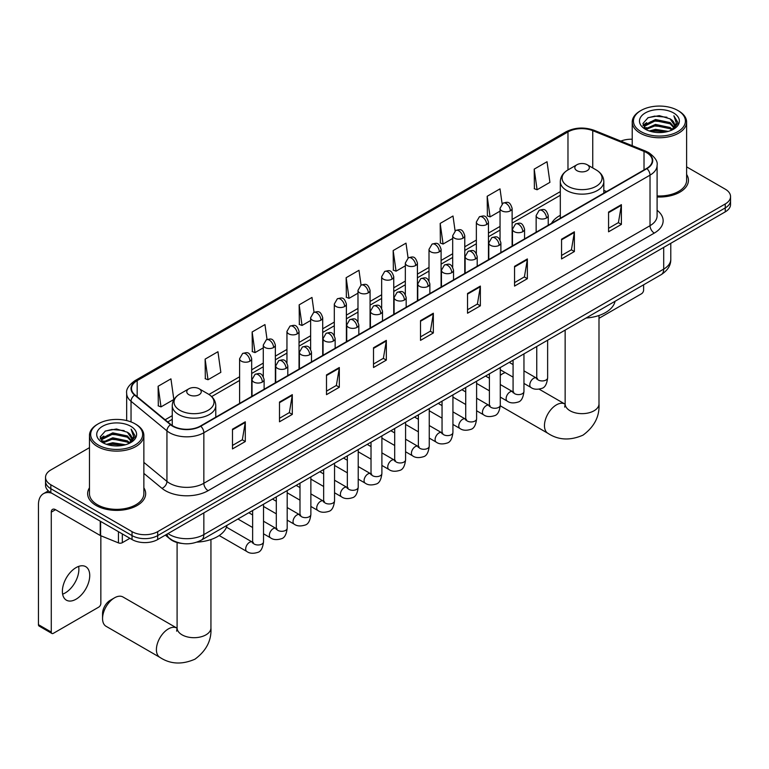 <?xml version="1.0" encoding="UTF-8"?>
<svg xmlns="http://www.w3.org/2000/svg" width="769" height="769" viewBox="0 0 769 769"><rect width="100%" height="100%" fill="white"/><g stroke="black" fill="none" stroke-linecap="round" stroke-linejoin="round"><path stroke-width="1.15" d="M560.313 215.32A32.029 18.494 0 0 0 551.517 223.337M181.667 543.404A18.129 10.468 180 0 1 170.189 539.127L165.335 535.118M89.464 447.664L50.841 469.955A18.129 10.468 0 0 0 45.534 477.357L45.534 485.258A18.129 10.468 0 0 0 50.841 492.66L132.047 539.54A18.129 10.468 0 0 0 157.683 539.54L725.244 211.869A18.129 10.468 0 0 0 730.55 204.467L730.55 200.517A18.129 10.468 0 0 1 725.244 207.918A18.129 10.468 0 0 0 730.55 200.517L730.55 196.566A18.129 10.468 0 0 0 725.244 189.164L686.621 166.873M45.534 477.357A18.129 10.468 0 0 0 50.841 484.758L132.047 531.648A18.129 10.468 0 0 0 157.683 531.648L157.683 535.589L725.244 207.918L157.683 535.589A18.129 10.468 0 0 1 132.047 535.589A18.129 10.468 0 0 0 157.683 535.589L157.683 539.54M50.841 484.758L50.841 488.709L132.047 535.589L50.841 488.709A18.129 10.468 0 0 1 45.534 481.307A18.129 10.468 0 0 0 50.841 488.709L50.841 492.66M89.464 487.815A29.011 16.745 0 0 0 87.647 493.65A29.011 16.745 0 0 0 96.144 505.493A29.011 16.745 0 0 0 127.76 509.116A29.011 16.745 0 0 0 145.668 493.65A29.011 16.745 0 0 0 143.861 487.815A29.011 16.745 0 0 1 145.668 493.65A29.011 16.745 0 0 1 127.76 509.116A29.011 16.745 0 0 1 96.144 505.493A29.011 16.745 0 0 1 87.647 493.65A29.011 16.745 0 0 1 89.464 487.815M646.604 152.647A19.34 11.17 180 0 1 652.266 160.538A19.34 11.17 180 0 1 646.604 168.44L200.421 426.036A19.34 11.17 180 0 1 170.91 424.546L134.998 394.939A19.34 11.17 180 0 1 131.499 388.537A19.34 11.17 180 0 1 137.17 380.636L567.974 131.922A19.34 11.17 180 0 1 592.745 130.663L644.018 151.397A19.34 11.17 180 0 1 646.604 152.647M646.94 152.454A19.821 11.448 0 0 0 644.297 151.166L593.014 130.442A19.821 11.448 0 0 0 567.628 131.72L136.824 380.444A19.821 11.448 0 0 0 134.604 395.103L170.507 424.709A19.821 11.448 0 0 0 200.767 426.237L646.94 168.632A19.821 11.448 0 0 0 646.94 152.454M232.478 429.198L232.478 448.933L245.301 441.531L245.301 421.797L232.478 429.198M232.478 445.434L242.35 439.733L245.244 422.45A4.835 2.788 -120 0 0 245.301 421.797M242.264 439.781L245.301 441.531M279.493 402.052L279.493 421.797L292.307 414.395L292.307 394.651L279.493 402.052M279.493 418.288L289.365 412.588L292.258 395.304A4.835 2.788 -120 0 0 292.307 394.651M289.279 412.645L292.307 414.395M326.498 374.916L326.498 394.651L339.321 387.249L339.321 367.515L326.498 374.916M326.498 391.152L336.37 385.452L339.273 368.168A4.835 2.788 -120 0 0 339.321 367.515M336.284 385.5L339.321 387.249M373.513 347.771L373.513 367.515L386.336 360.113L386.336 340.369L373.513 347.771M373.513 364.006L383.385 358.306L386.278 341.023A4.835 2.788 -120 0 0 386.336 340.369M383.298 358.354L386.336 360.113M608.567 212.061L608.567 231.805L621.39 224.404L621.39 204.66L608.567 212.061M608.567 228.297L618.439 222.597L621.333 205.313A4.835 2.788 -120 0 0 621.39 204.66M618.353 222.654L621.39 224.404M561.553 239.207L561.553 258.942L574.376 251.54L574.376 231.805L561.553 239.207M561.553 255.443L571.434 249.742L574.328 232.459A4.835 2.788 -120 0 0 574.376 231.805M571.348 249.79L574.376 251.54M514.548 266.343L514.548 286.087L527.361 278.686L527.361 258.942L514.548 266.343M514.548 282.588L524.42 276.878L527.313 259.605A4.835 2.788 -120 0 0 527.361 258.942M524.333 276.936L527.361 278.686M467.533 293.489L467.533 313.223L480.356 305.822L480.356 286.087L467.533 293.489M467.533 309.724L477.405 304.024L480.298 286.741A4.835 2.788 -120 0 0 480.356 286.087M477.318 304.072L480.356 305.822M420.518 320.635L420.518 340.369L433.341 332.967L433.341 313.223L420.518 320.635M420.518 336.87L430.4 331.17L433.293 313.887A4.835 2.788 -120 0 0 433.341 313.223M430.313 331.218L433.341 332.967M657.101 196.979A29.011 16.745 0 0 0 688.438 180.282A29.011 16.745 0 0 0 686.621 174.457A29.011 16.745 0 0 1 688.438 180.282A29.011 16.745 0 0 1 657.101 196.979M157.683 531.648L725.244 203.968A18.129 10.468 0 0 0 730.55 196.566M632.224 139.237A18.129 10.468 0 0 0 620.852 141.102M267.045 339.456L264.959 324.576L252.136 331.977L252.347 351.596M205.121 359.123L208.024 379.742L220.838 372.34L217.944 351.721L205.121 359.123L205.333 378.742M158.116 386.259L161.009 406.888L173.832 399.486L170.939 378.857L158.116 386.259L158.318 405.888M408.07 257.98L405.994 243.158L393.17 250.559L393.372 270.179M455.085 230.873L452.999 216.012L440.185 223.414L440.387 243.033M502.109 203.804L500.013 188.866L487.19 196.268L487.402 215.897M534.205 169.132L537.098 189.751L549.922 182.349L547.028 161.73L534.205 169.132L534.407 188.751M314.05 312.272L311.974 297.44L299.151 304.841L299.352 324.46M361.055 285.107L358.979 270.294L346.156 277.696L346.367 297.315M346.156 277.696L349.049 298.324L357.979 293.172M349.049 298.324L346.156 297.238M393.17 250.559L396.064 271.178L405.33 265.834M396.064 271.178L393.17 270.102M440.185 223.414L443.079 244.042L452.681 238.486M443.079 244.042L440.185 242.956M487.19 196.268L490.084 216.896L500.042 211.148M490.084 216.896L487.19 215.82M537.098 189.751L534.205 188.674M299.151 304.841L302.044 325.46L310.628 320.51M302.044 325.46L299.151 324.383M252.136 331.977L255.029 352.606L263.277 347.848M255.029 352.606L252.136 351.52M208.024 379.742L205.121 378.665M161.009 406.888L158.116 405.811M598.993 318.318L641.471 293.787A3.018 1.749 120 0 0 643.615 290.086L643.615 284.799M641.048 131.672A25.992 15.005 0 0 0 677.797 131.672A25.992 15.005 0 0 0 677.797 110.457L678.652 110.947A27.194 15.707 0 0 1 686.621 122.05A27.194 15.707 0 0 1 669.828 136.555A27.194 15.707 0 0 1 640.192 133.152A27.194 15.707 0 0 1 632.224 122.05A27.194 15.707 0 0 1 640.192 110.947L641.048 110.457A25.992 15.005 0 0 0 641.048 131.672M657.101 195.932A27.194 15.707 0 0 0 686.621 180.282L686.621 122.05M649.238 130.97L655.515 129.355L668.232 131.393M651.035 131.509L655.515 130.595L666.367 131.855M645.326 128.952L655.515 124.424L670.107 127.5L672.452 129.452M645.96 129.461L655.515 125.655L670.107 128.74L671.808 130.038M644.489 128.115L644.826 124.838L655.515 119.493L670.107 122.569L674.105 127.106M644.364 127.51L644.826 126.068L655.515 120.723L670.107 123.799L673.817 127.692M671.654 130.163A15.111 8.728 0 0 0 674.538 125.039A15.111 8.728 0 0 0 670.107 118.868L674.528 125.337M673.529 112.918A19.946 11.516 0 0 0 645.364 112.899A19.946 11.516 0 0 0 645.229 129.154A19.946 11.516 0 0 0 645.316 129.211A19.946 11.516 0 0 0 673.615 129.154A19.946 11.516 0 0 0 673.529 112.918M670.107 118.868L659.254 115.629L648.094 117.676L642.922 123.521L646.354 129.759M672.885 129.557L677.71 123.444L677.806 122.348L673.884 115.792L676.355 123.136L671.808 130.086M678.652 110.947L677.797 110.457A25.992 15.005 0 0 0 641.048 110.457M673.884 115.792L677.797 122.598M647.834 117.811L654.669 116.119L666.906 117.224M643.124 125.751L645.354 124.001M650.257 121.915L654.669 121.06L666.473 122.031M650.257 126.847L654.669 125.991L666.473 126.962M651.16 131.547L654.669 130.932L666.358 131.864M642.99 125.26L646.652 122.665M644.941 128.586L646.652 127.596M505.214 372.6A16.928 9.766 120 0 0 502.58 373.782L500.283 375.109L502.58 373.782A16.928 9.766 120 0 0 500.283 375.359M576.942 170.66A7.257 4.191 0 0 0 587.199 170.66A7.257 4.191 0 0 0 587.199 164.739L596.206 169.939A19.984 11.545 0 0 1 596.206 186.261A19.984 11.545 0 0 1 567.935 186.261A19.984 11.545 0 0 1 567.935 169.939C563.014 172.862 560.476 176.745 560.313 181.59A21.763 12.564 0 0 0 566.686 190.472A21.763 12.564 0 0 0 590.4 193.192A21.763 12.564 0 0 0 603.828 181.59C603.665 176.745 601.127 172.862 596.206 169.939L587.199 164.739A7.257 4.191 0 0 0 576.942 164.739A7.257 4.191 0 0 0 576.942 170.66M586.065 318.02A33.24 19.196 0 0 0 615.065 301.275M102.556 618.545L102.556 613.614A10.881 6.277 -60 0 1 110.246 600.291L114.523 597.821A16.928 9.766 120 0 0 102.556 618.545A16.928 9.766 120 0 0 106.064 626.293L159.914 657.389A16.928 9.766 -60 0 1 157.318 643.826A16.928 9.766 -60 0 1 168.373 628.907A16.928 9.766 -60 0 1 176.832 628.071L177.091 628.215M188.886 394.699A7.257 4.191 0 0 0 199.142 394.699A7.257 4.191 0 0 0 199.142 388.778L208.149 393.978A19.984 11.545 0 0 1 208.149 410.3A19.984 11.545 0 0 1 179.879 410.3A19.984 11.545 0 0 1 179.879 393.978C174.957 396.9 172.419 400.784 172.256 405.628A21.763 12.564 0 0 0 178.629 414.51A21.763 12.564 0 0 0 202.343 417.231A21.763 12.564 0 0 0 215.772 405.628C215.608 400.784 213.071 396.9 208.149 393.978L199.142 388.778A7.257 4.191 0 0 0 188.886 388.778A7.257 4.191 0 0 0 188.886 394.699M196.97 542.126A33.24 19.196 0 0 0 227.018 525.314M176.832 628.071L122.982 596.984A16.928 9.766 120 0 0 114.523 597.821L110.246 600.291M78.64 566.417A19.34 11.17 -60 0 1 65.211 592.937A19.34 11.17 -60 0 1 62.625 594.149M76.054 599.205A19.34 11.17 120 0 0 88.695 582.162A19.34 11.17 120 0 0 85.734 566.666A19.34 11.17 120 0 0 76.054 567.618A19.34 11.17 120 0 0 63.423 584.661A19.34 11.17 120 0 0 66.384 600.166A19.34 11.17 120 0 0 76.054 599.205M122.319 533.926L122.319 542.683L129.903 538.31M51.744 493.179A24.175 13.957 -120 0 0 43.458 493.679A24.175 13.957 -120 0 0 38.45 504.752L38.45 624.668L51.273 632.07L51.273 512.154A6.046 3.489 60 0 1 52.523 509.386A6.046 3.489 60 0 1 55.541 509.684L100.23 535.484L100.23 521.171M51.273 632.07A3.018 1.749 120 0 0 51.898 633.454L39.075 626.053A3.018 1.749 -60 0 1 38.45 624.668M51.898 633.454A3.018 1.749 120 0 0 53.407 633.3L98.711 607.145A3.018 1.749 120 0 0 100.845 603.444L100.845 535.762M122.319 542.683A3.018 1.749 180 0 1 118.455 542.885L100.633 535.676A3.018 1.749 180 0 1 100.23 535.484M98.278 445.04A25.992 15.005 0 0 0 135.036 445.04A25.992 15.005 0 0 0 135.036 423.815L135.892 424.305A27.194 15.707 0 0 0 135.892 424.305A27.194 15.707 0 0 1 143.861 435.417A27.194 15.707 0 0 1 127.068 449.923A27.194 15.707 0 0 1 97.432 446.52A27.194 15.707 0 0 1 89.464 435.417A27.194 15.707 0 0 1 97.423 424.315L98.278 423.815A25.992 15.005 0 0 0 98.278 445.04M89.464 435.417L89.464 493.65A27.194 15.707 0 0 0 97.432 504.752A27.194 15.707 0 0 0 127.068 508.155A27.194 15.707 0 0 0 143.861 493.65L143.861 435.417M106.478 444.328L112.745 442.723L125.462 444.761M108.275 444.876L112.745 443.953L123.607 445.222M102.565 442.31L112.745 437.782L127.346 440.868L129.692 442.809M103.19 442.829L112.745 439.022L127.346 442.098L129.038 443.396M101.729 441.473L102.066 438.195L112.745 432.851L127.346 435.927L131.336 440.464M101.595 440.877L102.066 439.435L112.745 434.081L127.346 437.167L131.057 441.05M128.884 443.521A15.111 8.728 0 0 0 131.768 438.397A15.111 8.728 0 0 0 127.346 432.226L131.759 438.695M130.759 426.286A19.946 11.516 0 0 0 102.604 426.257A19.946 11.516 0 0 0 102.469 442.521A19.946 11.516 0 0 0 102.556 442.569A19.946 11.516 0 0 0 130.845 442.521A19.946 11.516 0 0 0 130.759 426.286M127.346 432.226L116.484 428.987L105.334 431.044L100.162 436.888L103.584 443.117M130.124 442.925L134.94 436.811L135.036 435.715L131.115 429.16L133.585 436.504L129.048 443.453M135.892 424.315L135.036 423.815A25.992 15.005 0 0 0 98.278 423.815M131.115 429.16L135.036 435.956M105.074 431.169L111.899 429.487L124.145 430.582M100.355 439.109L102.585 437.359M107.497 435.273L111.899 434.418L123.703 435.389M107.497 440.214L111.899 439.359L123.703 440.32M108.4 444.905L111.899 444.29L123.588 445.222M100.23 438.628L103.882 436.023M102.171 441.944L103.882 440.964M168.027 533.571A24.175 13.957 0 0 0 169.651 534.609A24.175 13.957 0 0 0 203.843 534.609L663.695 269.112A24.175 13.957 0 0 0 670.779 259.24C670.952 265.238 667.761 270.371 661.196 274.648L201.343 540.136A12.093 6.979 60 0 0 203.843 534.609L203.843 512.894M663.695 247.397L663.695 269.112A12.093 6.979 60 0 1 661.196 274.648M167.046 534.138A12.093 8.084 129.5 0 0 169.161 538.069L165.489 535.041M725.244 211.869L725.244 203.968M132.047 539.54L132.047 531.648M657.101 210.283A30.222 17.447 180 0 1 654.294 233.084L208.12 490.689A6.046 3.489 60 0 1 203.843 483.278L650.026 225.682A24.175 13.957 0 0 0 657.101 215.81L657.101 165.277A24.175 13.957 180 0 1 650.026 175.149A6.046 3.489 -120 0 0 646.94 168.632M208.12 490.689A30.222 17.447 180 0 1 165.383 490.689A30.222 17.447 180 0 1 161.99 488.353L143.861 473.396M170.507 424.709A6.046 4.047 129.5 0 0 166.94 430.88L166.94 481.423A24.175 13.957 0 0 0 169.651 483.278A24.175 13.957 0 0 0 203.843 483.278L203.843 432.745A24.175 13.957 180 0 1 166.94 430.88L131.038 401.283A24.175 13.957 180 0 1 126.664 393.276L126.664 420.576M657.101 165.277C657.908 161.509 655.13 157.289 648.767 152.647L645.595 151.099A6.046 2.826 112 0 0 644.297 151.166M645.595 151.099L594.312 130.374C584.305 126.827 574.799 127.346 565.801 131.912A6.046 3.489 60 0 1 567.628 131.72M136.824 380.444A6.046 3.489 -120 0 0 134.998 380.636C128.721 385.144 125.953 389.364 126.664 393.276M134.604 395.103A6.046 4.047 129.5 0 0 131.038 401.283L131.038 421.931M594.312 130.374A6.046 2.826 112 0 0 593.014 130.442M200.767 426.237A6.046 3.489 60 0 1 203.843 432.745L650.026 175.149L650.026 225.682A6.046 3.489 60 0 0 654.294 233.084M143.861 462.38L166.94 481.423A6.046 4.047 -50.5 0 1 161.99 488.353M137.17 380.636L137.17 396.727M644.018 151.397L644.018 169.93M592.745 130.663L592.745 167.94M606.597 191.539L603.828 190.424M567.974 131.922L567.974 169.92M560.313 191.616L512.125 219.434M500.042 226.413L488.45 233.103M476.357 240.082L464.774 246.772M452.681 253.751L441.098 260.441M429.006 267.42L417.423 274.11M405.33 281.089L393.747 287.779M381.655 294.758L370.072 301.448M357.979 308.427L346.386 315.117M334.304 322.096L322.711 328.786M310.628 335.765L299.035 342.455M286.952 349.434L275.36 356.124M263.277 363.103L251.684 369.793M239.601 376.772L208.947 394.468M172.256 415.654L165.114 419.778M420.518 321.259L433.293 313.887M467.533 294.114L480.298 286.741M514.548 266.968L527.313 259.605M561.553 239.832L574.328 232.459M608.567 212.686L621.333 205.313M373.513 348.395L386.278 341.023M326.498 375.541L339.273 368.168M279.493 402.677L292.258 395.304M232.478 429.823L245.244 422.45M598.993 315.482L598.993 403.879A16.928 9.766 180 0 1 594.033 410.79A16.928 9.766 180 0 1 570.098 410.79A16.928 9.766 180 0 1 565.148 403.879L564.696 407.128M598.993 403.879C599.724 416.308 594.399 426.728 583.017 435.139C570.05 440.791 558.371 440.185 547.961 433.341A16.928 9.766 -60 0 1 545.375 419.787A16.928 9.766 -60 0 1 556.429 404.869A16.928 9.766 -60 0 1 564.888 404.033L565.148 404.177M210.937 539.53L210.937 627.927A16.928 9.766 180 0 1 205.977 634.838A16.928 9.766 180 0 1 182.051 634.838A16.928 9.766 180 0 1 177.091 627.927L176.639 631.166M546.471 218.012A6.046 3.489 0 0 0 548.239 215.541C545.788 207.793 543.404 209.331 539.175 210.312A6.046 3.489 60 0 1 542.193 210.61A6.046 3.489 -120 0 1 546.471 218.012A6.046 3.489 0 0 1 537.925 218.012A6.046 3.489 0 0 1 536.147 215.541L539.175 210.312M523.958 383.423L530.927 387.451A5.441 3.143 -60 0 1 530.091 383.087A5.441 3.143 -60 0 1 533.648 378.3A5.441 3.143 -60 0 1 533.888 378.165A5.441 3.143 -60 0 1 536.368 378.031L523.958 370.86M537.07 378.579L536.579 378.973L536.752 377.8A5.441 3.143 -0 0 0 538.348 380.021A5.441 3.143 -0 0 0 545.788 380.155A5.441 3.143 -0 0 0 547.634 377.8C546.894 384.116 544.933 387.643 541.77 388.383C537.223 389.768 533.609 389.46 530.927 387.451M522.795 231.68A6.046 3.489 0 0 0 524.564 229.21C522.113 221.462 519.729 223 515.499 223.981A6.046 3.489 60 0 1 518.517 224.279A6.046 3.489 -120 0 1 522.795 231.68A6.046 3.489 0 0 1 514.25 231.68A6.046 3.489 0 0 1 512.471 229.21L515.499 223.981M500.283 397.092L507.252 401.12A5.441 3.143 -60 0 1 506.415 396.756A5.441 3.143 -60 0 1 509.972 391.969A5.441 3.143 -60 0 1 510.212 391.834A5.441 3.143 -60 0 1 512.692 391.7L500.283 384.529M513.394 392.248L512.904 392.642L513.077 391.469A5.441 3.143 -0 0 0 514.672 393.69A5.441 3.143 -0 0 0 522.113 393.824A5.441 3.143 -0 0 0 523.958 391.469C523.208 397.784 521.257 401.312 518.095 402.052C513.548 403.437 509.934 403.129 507.252 401.12M499.119 245.349A6.046 3.489 0 0 0 500.888 242.879C498.437 235.131 496.053 236.669 491.824 237.65A6.046 3.489 60 0 1 494.842 237.948A6.046 3.489 -120 0 1 499.119 245.349A6.046 3.489 0 0 1 490.564 245.349A6.046 3.489 0 0 1 488.796 242.879L491.824 237.65M476.607 410.761L483.576 414.789A5.441 3.143 -60 0 1 482.74 410.425A5.441 3.143 -60 0 1 486.296 405.638A5.441 3.143 -60 0 1 486.537 405.503A5.441 3.143 -60 0 1 489.017 405.369L476.607 398.198M489.718 405.917L489.228 406.32L489.401 405.138A5.441 3.143 -0 0 0 490.997 407.359A5.441 3.143 -0 0 0 498.437 407.493A5.441 3.143 -0 0 0 500.283 405.138C499.533 411.453 497.581 414.981 494.409 415.721C489.872 417.106 486.258 416.798 483.576 414.789M475.444 259.018A6.046 3.489 0 0 0 477.213 256.548C474.761 248.8 472.377 250.338 468.148 251.319A6.046 3.489 60 0 1 471.166 251.617A6.046 3.489 -120 0 1 475.444 259.018A6.046 3.489 0 0 1 466.889 259.018A6.046 3.489 0 0 1 465.12 256.548L468.148 251.319M452.931 424.43L459.9 428.458A5.441 3.143 -60 0 1 459.064 424.094A5.441 3.143 -60 0 1 462.621 419.307A5.441 3.143 -60 0 1 462.861 419.172A5.441 3.143 -60 0 1 465.341 419.038L452.931 411.867M466.033 419.586L465.553 419.989L465.726 418.807A5.441 3.143 -0 0 0 467.321 421.028A5.441 3.143 -0 0 0 474.761 421.162A5.441 3.143 -0 0 0 476.607 418.807C475.857 425.122 473.906 428.66 470.734 429.39C466.187 430.775 462.582 430.467 459.9 428.458M451.759 272.687A6.046 3.489 0 0 0 453.537 270.217C451.076 262.469 448.692 264.007 444.463 264.988A6.046 3.489 60 0 1 447.491 265.286A6.046 3.489 -120 0 1 451.759 272.687A6.046 3.489 0 0 1 443.213 272.687A6.046 3.489 0 0 1 441.444 270.217L444.463 264.988M429.256 438.099L436.225 442.127A5.441 3.143 -60 0 1 435.389 437.763A5.441 3.143 -60 0 1 438.945 432.976A5.441 3.143 -60 0 1 439.186 432.841A5.441 3.143 -60 0 1 441.666 432.707L429.256 425.536M442.358 433.255L441.877 433.658L442.05 432.476A5.441 3.143 -0 0 0 443.646 434.696A5.441 3.143 -0 0 0 451.086 434.831A5.441 3.143 -0 0 0 452.931 432.476C452.182 438.801 450.23 442.329 447.058 443.069C442.511 444.444 438.897 444.136 436.225 442.127M428.083 286.356A6.046 3.489 0 0 0 429.861 283.886C427.401 276.138 425.017 277.676 420.787 278.657A6.046 3.489 60 0 1 423.815 278.955A6.046 3.489 -120 0 1 428.083 286.356A6.046 3.489 0 0 1 419.538 286.356A6.046 3.489 0 0 1 417.769 283.886L420.787 278.657M405.58 451.768L412.549 455.796A5.441 3.143 -60 0 1 411.713 451.432A5.441 3.143 -60 0 1 415.27 446.645A5.441 3.143 -60 0 1 415.51 446.51A5.441 3.143 -60 0 1 417.98 446.376L405.58 439.205M418.682 446.924L418.201 447.327L418.374 446.145A5.441 3.143 -0 0 0 419.97 448.365A5.441 3.143 -0 0 0 427.41 448.51A5.441 3.143 -0 0 0 429.256 446.145C428.506 452.47 426.555 455.998 423.383 456.738C418.836 458.113 415.222 457.805 412.549 455.796M404.407 300.025A6.046 3.489 0 0 0 406.176 297.555C403.725 289.807 401.341 291.355 397.112 292.326A6.046 3.489 60 0 1 400.14 292.624A6.046 3.489 -120 0 1 404.407 300.025A6.046 3.489 0 0 1 395.862 300.025A6.046 3.489 0 0 1 394.093 297.555L397.112 292.326M381.895 465.437L388.874 469.465A5.441 3.143 -60 0 1 388.037 465.11A5.441 3.143 -60 0 1 391.584 460.314A5.441 3.143 -60 0 1 391.834 460.179A5.441 3.143 -60 0 1 394.305 460.045L381.895 452.883M395.006 460.593L394.526 460.996L394.699 459.824A5.441 3.143 -0 0 0 396.295 462.044A5.441 3.143 -0 0 0 403.735 462.179A5.441 3.143 -0 0 0 405.58 459.824C404.83 466.139 402.869 469.667 399.707 470.407C395.16 471.782 391.546 471.474 388.874 469.465M380.732 313.694A6.046 3.489 0 0 0 382.501 311.224C380.049 303.476 377.666 305.024 373.436 305.995A6.046 3.489 60 0 1 376.464 306.293A6.046 3.489 -120 0 1 380.732 313.694A6.046 3.489 0 0 1 372.186 313.694A6.046 3.489 0 0 1 370.418 311.224L373.436 305.995M358.219 479.106L365.188 483.134A5.441 3.143 -60 0 1 364.362 478.779A5.441 3.143 -60 0 1 367.909 473.983A5.441 3.143 -60 0 1 368.149 473.848A5.441 3.143 -60 0 1 370.629 473.714L358.219 466.552M371.331 474.262L370.85 474.665L371.023 473.493A5.441 3.143 -0 0 0 372.609 475.713A5.441 3.143 -0 0 0 380.059 475.848A5.441 3.143 -0 0 0 381.895 473.493C381.155 479.808 379.194 483.336 376.031 484.076C371.485 485.45 367.87 485.143 365.188 483.134M357.056 327.363A6.046 3.489 0 0 0 358.825 324.903C356.374 317.145 353.99 318.693 349.76 319.664A6.046 3.489 60 0 1 352.779 319.962A6.046 3.489 -120 0 1 357.056 327.363A6.046 3.489 0 0 1 348.511 327.363A6.046 3.489 0 0 1 346.742 324.903L349.76 319.664M334.544 492.775L341.513 496.803A5.441 3.143 -60 0 1 340.686 492.448A5.441 3.143 -60 0 1 344.233 487.652A5.441 3.143 -60 0 1 344.474 487.517A5.441 3.143 -60 0 1 346.954 487.383L334.544 480.221M347.655 487.931L347.165 488.334L347.348 487.162A5.441 3.143 -0 0 0 348.934 489.382A5.441 3.143 -0 0 0 356.383 489.517A5.441 3.143 -0 0 0 358.219 487.162C357.479 493.477 355.518 497.005 352.356 497.745C347.809 499.129 344.195 498.812 341.513 496.803M333.381 341.032A6.046 3.489 0 0 0 335.149 338.571C332.698 330.814 330.314 332.362 326.085 333.333A6.046 3.489 60 0 1 329.103 333.631A6.046 3.489 -120 0 1 333.381 341.032A6.046 3.489 0 0 1 324.835 341.032A6.046 3.489 0 0 1 323.067 338.571L326.085 333.333M310.868 506.454L317.837 510.472A5.441 3.143 -60 0 1 317.001 506.117A5.441 3.143 -60 0 1 320.558 501.321A5.441 3.143 -60 0 1 320.798 501.186A5.441 3.143 -60 0 1 323.278 501.052L310.868 493.89M323.98 501.599L323.489 502.003L323.662 500.83A5.441 3.143 -0 0 0 325.258 503.051A5.441 3.143 -0 0 0 332.708 503.186A5.441 3.143 -0 0 0 334.544 500.83C333.804 507.146 331.843 510.674 328.68 511.414C324.134 512.798 320.519 512.481 317.837 510.472M309.705 354.701A6.046 3.489 0 0 0 311.474 352.24C309.023 344.483 306.639 346.031 302.409 347.002A6.046 3.489 60 0 1 305.428 347.3A6.046 3.489 -120 0 1 309.705 354.701A6.046 3.489 0 0 1 301.16 354.701A6.046 3.489 0 0 1 299.391 352.24L302.409 347.002M287.193 520.123L294.162 524.141A5.441 3.143 -60 0 1 293.325 519.786A5.441 3.143 -60 0 1 296.882 514.99A5.441 3.143 -60 0 1 297.122 514.855A5.441 3.143 -60 0 1 299.602 514.721L287.193 507.559M300.304 515.268L299.814 515.672L299.987 514.499A5.441 3.143 -0 0 0 301.583 516.72A5.441 3.143 -0 0 0 309.032 516.855A5.441 3.143 -0 0 0 310.868 514.499C310.128 520.815 308.167 524.343 305.005 525.083C300.458 526.467 296.844 526.15 294.162 524.141M286.03 368.37A6.046 3.489 0 0 0 287.798 365.909C285.347 358.152 282.963 359.7 278.734 360.671A6.046 3.489 60 0 1 281.752 360.969A6.046 3.489 -120 0 1 286.03 368.37A6.046 3.489 0 0 1 277.484 368.37A6.046 3.489 0 0 1 275.706 365.909L278.734 360.671M263.517 533.792L270.486 537.81A5.441 3.143 -60 0 1 269.65 533.455A5.441 3.143 -60 0 1 273.206 528.659A5.441 3.143 -60 0 1 273.447 528.534A5.441 3.143 -60 0 1 275.927 528.39L263.517 521.228M276.629 528.937L276.138 529.341L276.311 528.168A5.441 3.143 -0 0 0 277.907 530.389A5.441 3.143 -0 0 0 285.347 530.523A5.441 3.143 -0 0 0 287.193 528.168C286.443 534.484 284.492 538.012 281.329 538.752C276.782 540.136 273.168 539.819 270.486 537.81M262.354 382.039A6.046 3.489 0 0 0 264.123 379.578C261.671 371.821 259.288 373.369 255.058 374.34A6.046 3.489 60 0 1 258.076 374.638A6.046 3.489 -120 0 1 262.354 382.039A6.046 3.489 0 0 1 253.799 382.039A6.046 3.489 0 0 1 252.03 379.578L255.058 374.34M219.194 535.541L246.811 551.479A5.441 3.143 -60 0 1 245.974 547.124A5.441 3.143 -60 0 1 249.531 542.328A5.441 3.143 -60 0 1 249.771 542.203A5.441 3.143 -60 0 1 252.251 542.058L226.461 527.169M252.953 542.606L252.463 543.01L252.636 541.837A5.441 3.143 -0 0 0 254.231 544.058A5.441 3.143 -0 0 0 261.671 544.192A5.441 3.143 -0 0 0 263.517 541.837C262.767 548.153 260.816 551.681 257.644 552.421C253.107 553.805 249.492 553.488 246.811 551.479M510.356 210.831A6.046 3.489 0 0 0 512.125 208.361C509.674 200.613 507.29 202.151 503.061 203.131A6.046 3.489 60 0 1 506.079 203.429A6.046 3.489 -120 0 1 510.356 210.831A6.046 3.489 0 0 1 501.811 210.831A6.046 3.489 0 0 1 500.042 208.361L503.061 203.131M486.681 224.5A6.046 3.489 0 0 0 488.45 222.03C485.998 214.282 483.614 215.82 479.385 216.8A6.046 3.489 60 0 1 482.403 217.098A6.046 3.489 -120 0 1 486.681 224.5A6.046 3.489 0 0 1 478.135 224.5A6.046 3.489 0 0 1 476.357 222.03L479.385 216.8M463.005 238.169A6.046 3.489 0 0 0 464.774 235.698C462.323 227.951 459.939 229.489 455.709 230.469A6.046 3.489 60 0 1 458.728 230.767A6.046 3.489 -120 0 1 463.005 238.169A6.046 3.489 0 0 1 454.46 238.169A6.046 3.489 0 0 1 452.681 235.698L455.709 230.469M439.33 251.838A6.046 3.489 0 0 0 441.098 249.367C438.647 241.62 436.263 243.158 432.034 244.138A6.046 3.489 60 0 1 435.052 244.436A6.046 3.489 -120 0 1 439.33 251.838A6.046 3.489 0 0 1 430.775 251.838A6.046 3.489 0 0 1 429.006 249.367L432.034 244.138M415.654 265.507A6.046 3.489 0 0 0 417.423 263.036C414.972 255.289 412.588 256.827 408.358 257.807A6.046 3.489 60 0 1 411.377 258.105A6.046 3.489 -120 0 1 415.654 265.507A6.046 3.489 0 0 1 407.099 265.507A6.046 3.489 0 0 1 405.33 263.036L408.358 257.807M391.969 279.176A6.046 3.489 0 0 0 393.747 276.705C391.286 268.958 388.903 270.505 384.673 271.476A6.046 3.489 60 0 1 387.701 271.774A6.046 3.489 -120 0 1 391.969 279.176A6.046 3.489 0 0 1 383.423 279.176A6.046 3.489 0 0 1 381.655 276.705L384.673 271.476M368.293 292.845A6.046 3.489 0 0 0 370.072 290.374C367.611 282.627 365.227 284.174 360.997 285.145A6.046 3.489 60 0 1 364.025 285.443A6.046 3.489 -120 0 1 368.293 292.845A6.046 3.489 0 0 1 359.748 292.845A6.046 3.489 0 0 1 357.979 290.374L360.997 285.145M344.618 306.514A6.046 3.489 0 0 0 346.386 304.053C343.935 296.296 341.551 297.843 337.322 298.814A6.046 3.489 60 0 1 340.35 299.112A6.046 3.489 -120 0 1 344.618 306.514A6.046 3.489 0 0 1 336.072 306.514A6.046 3.489 0 0 1 334.304 304.053L337.322 298.814M320.942 320.183A6.046 3.489 0 0 0 322.711 317.722C320.26 309.965 317.876 311.512 313.646 312.483A6.046 3.489 60 0 1 316.674 312.781A6.046 3.489 -120 0 1 320.942 320.183A6.046 3.489 0 0 1 312.397 320.183A6.046 3.489 0 0 1 310.628 317.722L313.646 312.483M297.267 333.852A6.046 3.489 0 0 0 299.035 331.391C296.584 323.634 294.2 325.181 289.971 326.152A6.046 3.489 60 0 1 292.989 326.45A6.046 3.489 -120 0 1 297.267 333.852A6.046 3.489 0 0 1 288.721 333.852A6.046 3.489 0 0 1 286.952 331.391L289.971 326.152M273.591 347.521A6.046 3.489 0 0 0 275.36 345.06C272.908 337.303 270.525 338.85 266.295 339.821A6.046 3.489 60 0 1 269.313 340.119A6.046 3.489 -120 0 1 273.591 347.521A6.046 3.489 0 0 1 265.045 347.521A6.046 3.489 0 0 1 263.277 345.06L266.295 339.821M249.915 361.19A6.046 3.489 0 0 0 251.684 358.729C249.233 350.972 246.849 352.519 242.62 353.49A6.046 3.489 60 0 1 245.638 353.788A6.046 3.489 -120 0 1 249.915 361.19A6.046 3.489 0 0 1 241.37 361.19A6.046 3.489 0 0 1 239.601 358.729L242.62 353.49M51.273 512.154L55.541 509.684M100.633 521.401L100.633 535.676M118.455 542.885L118.455 531.687M201.343 540.136C191.616 545.029 181.888 545.029 172.16 540.136L169.161 538.069M670.779 259.24L670.779 243.312M565.801 131.912L134.998 380.636M560.313 195.288L512.125 223.106M500.042 230.085L488.45 236.775M476.357 243.763L464.774 250.454M452.681 257.432L441.098 264.123M429.006 271.101L417.423 277.792M405.33 284.77L393.747 291.461M381.655 298.439L370.072 305.13M357.979 312.108L346.386 318.799M334.304 325.777L322.711 332.468M310.628 339.446L299.035 346.137M286.952 353.115L275.36 359.805M263.277 366.784L251.684 373.474M239.601 380.453L211.658 396.583M172.256 419.336L167.738 421.941M644.316 127.894L644.316 126.895M632.224 145.697L632.224 122.05M547.961 433.341L500.273 405.811M603.828 193.134L603.828 181.59M560.313 218.261L560.313 181.59M576.942 164.739L567.935 169.939M564.888 404.033L539.194 389.201M565.148 330.093L565.148 403.879M210.937 627.927C211.667 640.346 206.342 650.766 194.961 659.177C181.993 664.829 170.314 664.233 159.914 657.389M215.772 417.173L215.772 405.628M172.256 425.536L172.256 405.628M188.886 388.778L179.879 393.978M177.091 542.529L177.091 627.927M537.473 378.463L536.368 378.031M547.634 340.206L547.634 377.8M548.239 225.23L548.239 215.541M513.077 377.146L500.283 369.754M536.752 346.492L536.752 377.8M536.147 232.209L536.147 215.541M513.077 364.583L509.251 362.372M513.798 392.132L512.692 391.7M523.958 353.875L523.958 391.469M524.564 238.899L524.564 229.21M489.401 390.815L476.607 383.423M513.077 360.161L513.077 391.469M512.471 245.878L512.471 229.21M489.401 378.252L485.575 376.041M490.122 405.801L489.017 405.369M500.283 367.544L500.283 405.138M500.888 252.568L500.888 242.879M465.726 404.484L452.931 397.092M489.401 373.83L489.401 405.138M488.796 259.547L488.796 242.879M465.726 391.921L461.9 389.71M466.447 419.47L465.341 419.038M476.607 381.213L476.607 418.807M477.213 266.237L477.213 256.548M442.05 418.153L429.256 410.761M465.726 387.499L465.726 418.807M465.12 273.216L465.12 256.548M442.05 405.59L438.224 403.379M442.761 433.139L441.666 432.707M452.931 394.882L452.931 432.476M453.537 279.906L453.537 270.217M418.374 431.822L405.58 424.43M442.05 401.168L442.05 432.476M441.444 286.885L441.444 270.217M418.374 419.259L414.539 417.048M419.086 446.808L417.98 446.376M429.256 408.55L429.256 446.145M429.861 293.575L429.861 283.886M394.699 445.491L381.895 438.099M418.374 414.837L418.374 446.145M417.769 300.554L417.769 283.886M394.699 432.928L390.863 430.717M395.41 460.477L394.305 460.045M405.58 422.229L405.58 459.824M406.176 307.244L406.176 297.555M371.023 459.16L358.219 451.768M394.699 428.506L394.699 459.824M394.093 314.223L394.093 297.555M371.023 446.597L367.188 444.386M371.735 474.146L370.629 473.714M381.895 435.898L381.895 473.493M382.501 320.913L382.501 311.224M347.348 472.829L334.544 465.437M371.023 442.175L371.023 473.493M370.418 327.892L370.418 311.224M347.348 460.266L343.512 458.055M348.059 487.815L346.954 487.383M358.219 449.567L358.219 487.162M358.825 334.582L358.825 324.903M323.662 486.498L310.868 479.106M347.348 455.844L347.348 487.162M346.742 341.561L346.742 324.903M323.662 473.935L319.837 471.724M324.383 501.484L323.278 501.052M334.544 463.236L334.544 500.83M335.149 348.251L335.149 338.571M299.987 500.167L287.193 492.775M323.662 469.513L323.662 500.83M323.067 355.23L323.067 338.571M299.987 487.604L296.161 485.393M300.708 515.153L299.602 514.721M310.868 476.905L310.868 514.499M311.474 361.92L311.474 352.24M276.311 513.836L263.517 506.454M299.987 483.182L299.987 514.499M299.391 368.899L299.391 352.24M276.311 501.273L272.486 499.062M277.032 528.822L275.927 528.39M287.193 490.574L287.193 528.168M287.798 375.589L287.798 365.909M252.636 527.505L237.929 519.017M276.311 496.851L276.311 528.168M275.706 382.568L275.706 365.909M252.636 514.942L248.81 512.731M253.357 542.501L252.251 542.058M263.517 504.243L263.517 541.837M264.123 389.258L264.123 379.578M252.636 510.52L252.636 541.837M252.03 396.237L252.03 379.578M512.125 246.08L512.125 208.361M500.042 239.793L500.042 208.361M488.45 259.749L488.45 222.03M476.357 253.462L476.357 222.03M464.774 273.418L464.774 235.698M452.681 267.131L452.681 235.698M441.098 287.087L441.098 249.367M429.006 280.8L429.006 249.367M417.423 300.756L417.423 263.036M405.33 294.469L405.33 263.036M393.747 314.425L393.747 276.705M381.655 308.138L381.655 276.705M370.072 328.094L370.072 290.374M357.979 321.807L357.979 290.374M346.386 341.763L346.386 304.053M334.304 335.476L334.304 304.053M322.711 355.432L322.711 317.722M310.628 349.145L310.628 317.722M299.035 369.101L299.035 331.391M286.952 362.824L286.952 331.391M275.36 382.77L275.36 345.06M263.277 376.493L263.277 345.06M251.684 396.439L251.684 358.729M239.601 403.417L239.601 358.729M43.458 493.679L48.351 490.862M101.546 441.262L101.546 440.252"/></g></svg>
